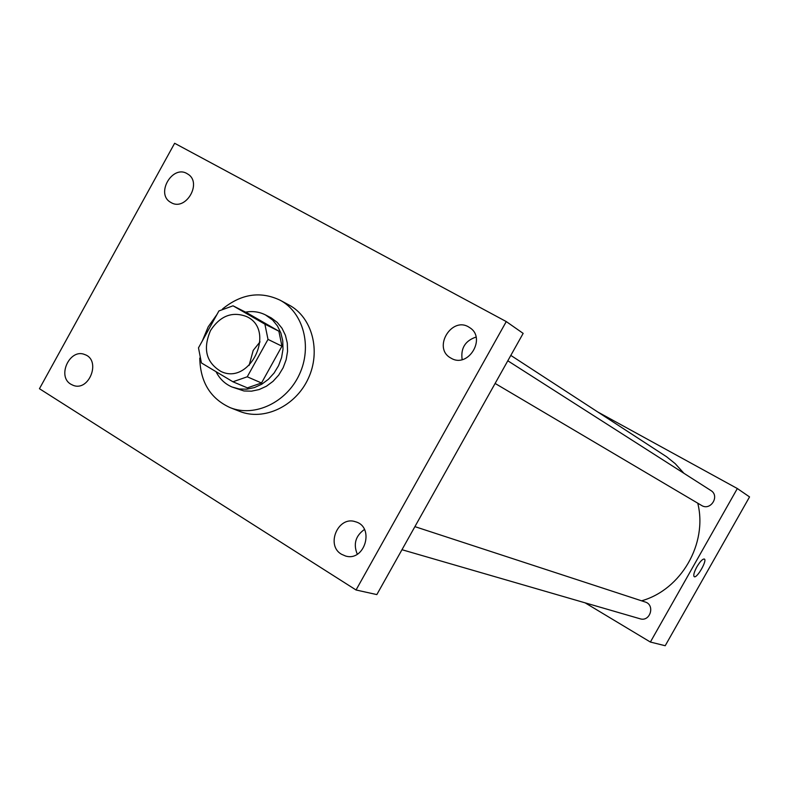 <?xml version="1.0" encoding="UTF-8"?>
<svg xmlns="http://www.w3.org/2000/svg" width="789" height="789" viewBox="0 0 789 789"><rect width="100%" height="100%" fill="white"/><g stroke="black" fill="none" stroke-linecap="round" stroke-linejoin="round"><path stroke-width="1.18" d="M249.107 365.445L253.21 350.395L260.035 341.874M210.555 330.483C220.21 315.837 232.193 311.182 246.503 316.527C276.446 329.743 250.448 385.801 221.019 371.491C206.146 362.536 202.655 348.866 210.555 330.483M201.412 362.94L232.923 381.777L247.243 376.797L268.004 339.388L264.887 324.151L233.041 305.816L218.918 310.935L198.493 347.841L201.412 362.94M264.887 324.151L278.862 331.183L247.391 313.075L233.041 305.816M278.862 331.183L281.949 346.193L268.004 339.388M232.923 381.777L247.391 387.872L261.514 382.99L281.949 346.193M216.038 371.678C219.648 378.868 224.983 383.977 232.045 387.004L239.215 388.987L246.779 389.184L254.413 387.577L261.731 384.233L268.398 379.302L274.108 373.01L278.566 365.662L281.584 357.595L282.995 349.192L282.758 340.858L280.874 332.988L277.442 325.936L272.629 320.038L265.469 314.91C259.275 311.803 252.638 310.876 245.547 312.138M265.469 314.91L271.278 317.928L277.215 322.385L282.008 328.254L285.421 335.276L287.304 343.107L287.551 351.401L286.141 359.754L283.143 367.773L278.704 375.091L273.024 381.343L266.386 386.245L259.098 389.569L251.504 391.166L243.969 390.969L232.045 387.004M261.514 382.99L247.243 376.797M202.378 340.818L208.217 326.784L216.965 314.466M222.537 308.963C241.237 293.843 260.419 290.914 280.075 300.185C303.37 312.474 312.483 346.568 299.386 374.44C286.585 402.439 254.669 417.509 230.24 407.676C210.466 398.662 200.307 382.123 199.765 358.078M280.075 300.185L289.05 305.027C312.158 317.217 321.222 350.987 308.252 378.552C295.589 406.256 263.97 421.148 239.728 411.394L230.24 407.676M341.479 554.253C325.423 545.229 338.215 515.493 355.454 521.756C375.022 526.825 364.863 561.995 345.533 556.008L341.479 554.253M70.882 384.233C56.63 376.264 69.974 347.939 84.837 354.596C101.357 360.1 89.265 391.936 73.15 385.328L70.882 384.233M171.055 202.546L170.878 202.448C154.969 194.104 172.673 163.836 187.575 173.955C202.783 182.397 185.829 211.738 171.055 202.546M451.071 358.176L450.746 357.999C432.056 347.91 452.156 315.275 469.524 327.543C486.912 337.781 468.212 368.779 451.071 358.176M506.272 321.577L174.635 143.273L39.45 388.711L356.046 589.985L506.272 321.577L523.156 333.382L376.836 594.59L356.046 589.985M364.449 529.468C355.523 535.839 353.137 544.085 357.289 554.203M476.063 337.061C465.204 340.73 460.569 348.245 462.147 359.616M510.818 355.405L666.597 456.762L675.206 463.656L683.895 473.272M697.762 503.195C707.822 543.522 681.183 589.699 641.595 600.814M507.81 360.79L710.84 490.492C720.15 495.916 710.583 511.282 701.549 505.433L495.117 383.444M414.906 526.638L645.116 601.968C655.432 604.867 650.205 622.186 640.037 618.773L401.976 549.716M585.122 602.845L650.383 642.049L737.34 488.539L598.013 412.114M650.383 642.049L665.206 645.727L749.55 496.912L737.34 488.539M696.904 566.798C700.149 561.413 702.634 558.829 704.35 559.046C707.496 560.239 696.924 578.672 694.231 576.68C693.156 575.447 694.054 572.153 696.904 566.798M704.34 559.036C707.496 560.239 696.924 578.672 694.221 576.68L694.231 576.68"/></g></svg>
